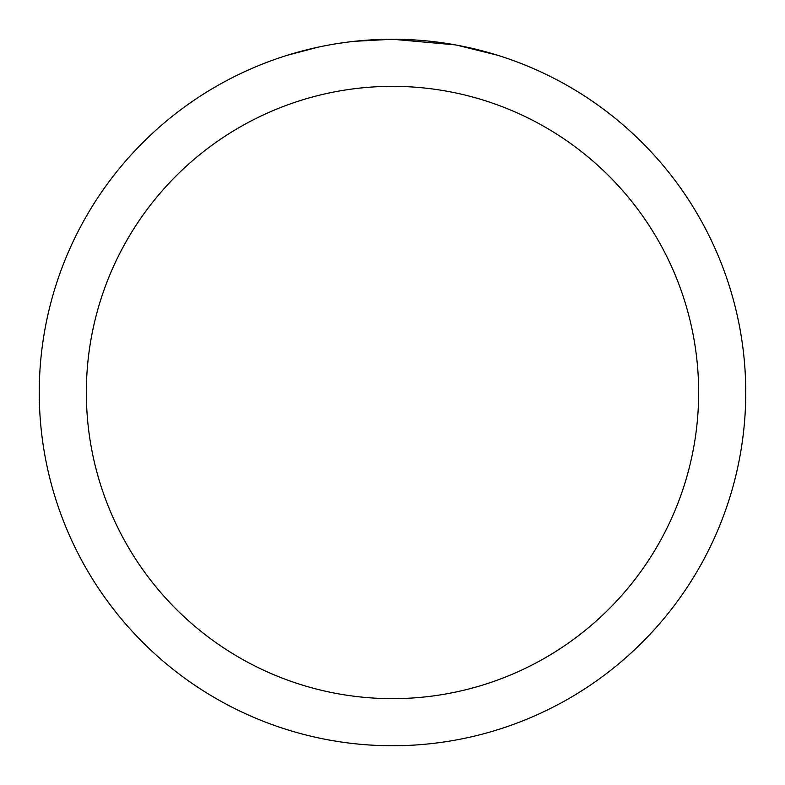 <?xml version="1.0" encoding="UTF-8"?>
<svg xmlns="http://www.w3.org/2000/svg" width="785" height="785" viewBox="0 0 785 785"><rect width="100%" height="100%" fill="white"/><g stroke="black" fill="none" stroke-linecap="round" stroke-linejoin="round"><path stroke-width="1.18" d="M399.545 39.319L404.461 39.456M435.999 41.939L437.49 42.125M455.251 44.873L392.5 39.25A353.25 353.25 0 0 1 745.75 392.5A353.25 353.25 0 0 1 392.5 745.75A353.25 353.25 0 0 1 39.25 392.5A353.25 353.25 0 0 1 392.5 39.25L354.32 41.32M456.919 45.177L497.445 55.205M392.5 86.35A306.15 306.15 0 0 1 698.65 392.5A306.15 306.15 0 0 1 392.5 698.65A306.15 306.15 0 0 1 86.35 392.5A306.15 306.15 0 0 1 392.5 86.35M352.661 41.507L348.354 42.017M287.565 55.205L318.347 47.12M338.492 43.401L348.354 42.027M366.605 40.202L368.558 40.064M339.689 43.224L346.185 42.302"/></g></svg>
